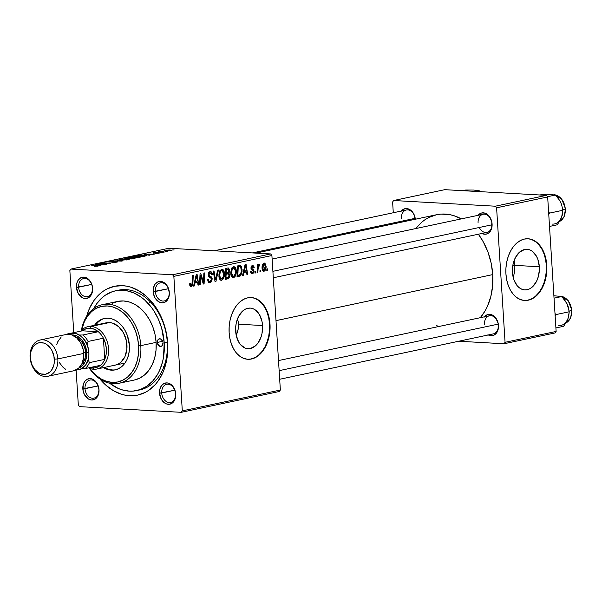 <?xml version="1.0" encoding="UTF-8"?>
<svg xmlns="http://www.w3.org/2000/svg" width="602" height="602" viewBox="0 0 602 602"><rect width="100%" height="100%" fill="white"/><g stroke="black" fill="none" stroke-linecap="round" stroke-linejoin="round"><path stroke-width="0.9" d="M514.77 265.369L512.806 265.58L514.77 265.369A20.333 13.477 93.2 0 0 514.078 260.643A20.333 13.477 -86.8 0 1 514.77 265.369L539.339 266.746L514.77 265.369A20.333 13.477 -86.8 0 1 513.152 277.183A20.333 13.477 93.2 0 0 514.77 265.369M512.46 272.458A20.333 13.477 -86.8 0 1 527.036 249.296A20.333 13.477 -86.8 0 1 539.339 266.746L539.332 270.727L537.782 278.402L536.299 281.804L532.213 287.094L529.76 288.772L527.164 289.712L524.523 289.886L521.926 289.276L519.488 287.914L517.291 285.845L513.965 279.938L512.964 276.326L512.468 268.477L512.994 264.541L515.5 257.393L519.586 252.11L524.635 249.484L527.284 249.318L529.873 249.92L532.318 251.29L536.374 256.053L537.834 259.266L539.339 266.746A20.333 13.477 -86.8 0 1 524.763 289.901A20.333 13.477 -86.8 0 1 512.46 272.458M524.41 300.466A30.905 20.476 93.2 0 0 546.33 265.264L546.789 265.286A30.905 20.476 -86.8 0 1 524.635 300.481A30.905 20.476 -86.8 0 1 505.936 273.963L506.703 279.847L508.223 285.333L510.443 290.217L513.28 294.31L516.614 297.456L520.324 299.525L524.267 300.451L528.285 300.195L532.236 298.758L535.953 296.207L539.309 292.632L542.169 288.17L544.419 283L545.969 277.311L546.774 271.336L546.789 265.286L546.022 259.409L544.501 253.916L542.282 249.032L539.445 244.939L536.111 241.801L532.401 239.724L528.458 238.798L524.44 239.054L520.489 240.491L516.772 243.042L513.416 246.617L510.556 251.079L508.306 256.249L506.756 261.938L505.951 267.92L505.936 273.963A30.905 20.476 -86.8 0 1 528.089 238.768A30.905 20.476 -86.8 0 1 546.789 265.286L546.33 265.264A30.905 20.476 93.2 0 0 527.856 238.761M235.668 331.25A20.333 13.477 -86.8 0 1 250.244 308.096A20.333 13.477 -86.8 0 1 262.555 325.539L238.753 324.215L237.549 318.736L238.753 324.215L238.618 327.902L236.195 335.216L237.798 331.499L238.753 324.215L262.555 325.539L262.013 333.455L260.99 337.195L257.633 343.539L255.421 345.887L250.379 348.513L247.731 348.686L245.134 348.076L240.499 344.637L238.64 341.944L236.172 335.118L235.683 327.27L236.21 323.334L238.708 316.193L242.802 310.903L245.247 309.225L247.843 308.284L250.492 308.111L253.088 308.721L255.526 310.083L259.582 314.846L262.051 321.671L262.555 325.539A20.333 13.477 -86.8 0 1 247.979 348.701A20.333 13.477 -86.8 0 1 235.668 331.25M247.618 359.266A30.905 20.476 93.2 0 0 269.538 324.057L269.997 324.087A30.905 20.476 -86.8 0 1 247.851 359.281A30.905 20.476 -86.8 0 1 229.144 332.763L229.911 338.64L231.439 344.133L233.659 349.017L236.488 353.111L239.822 356.249L243.532 358.325L247.475 359.251L251.493 358.995L255.444 357.558L259.169 355.007L262.525 351.433L265.377 346.97L267.627 341.801L269.184 336.112L269.982 330.129L269.997 324.087L269.229 318.202L267.709 312.716L265.49 307.833L262.66 303.739L259.319 300.594L255.617 298.517L251.674 297.591L247.648 297.855L243.705 299.284L239.98 301.843L236.624 305.417L233.772 309.872L231.522 315.049L229.964 320.731L229.166 326.713L229.144 332.763A30.905 20.476 -86.8 0 1 251.297 297.569A30.905 20.476 -86.8 0 1 269.997 324.087L269.538 324.057A30.905 20.476 93.2 0 0 251.064 297.554M98.871 389.479A9.271 6.833 -102 0 0 91.361 379.915A9.271 6.833 -102 0 0 85.002 388.704L82.828 388.854A10.813 7.969 78 0 1 90.24 378.605A10.813 7.969 78 0 1 99.006 389.757L98.871 389.479A9.271 6.833 78 0 1 93.859 398.155A9.271 6.833 78 0 1 85.002 388.704A9.271 6.833 78 0 1 90.007 380.02A9.271 6.833 78 0 1 98.871 389.479L97.268 383.737L94.845 380.66L91.835 378.899L90.24 378.605L87.2 379.245L84.716 381.42L83.181 384.791L83.114 390.946L84.566 394.874L88.441 399.021L91.587 400.006L94.634 399.367L97.11 397.192L98.013 395.627L99.006 389.757A10.813 7.969 78 0 1 91.587 400.006A10.813 7.969 78 0 1 82.828 388.854L98.111 385.92L85.002 388.704A9.271 6.833 -102 0 0 92.512 398.261A9.271 6.833 -102 0 0 98.871 389.479M92.482 287.989A9.271 6.833 -102 0 0 84.972 278.425A9.271 6.833 -102 0 0 78.621 287.214L76.439 287.365A10.813 7.969 78 0 1 83.859 277.116A10.813 7.969 78 0 1 92.618 288.268L92.482 287.989A9.271 6.833 78 0 1 87.478 296.666A9.271 6.833 78 0 1 78.621 287.214A9.271 6.833 78 0 1 83.625 278.53A9.271 6.833 78 0 1 92.482 287.989L91.745 284.136L88.464 279.17L85.446 277.409L83.859 277.116L80.811 277.755L78.335 279.93L76.8 283.301L76.439 287.365L78.177 293.385L82.053 297.523L83.61 298.223L86.771 298.396L89.585 296.959L91.632 294.137L92.618 288.268A10.813 7.969 78 0 1 85.206 298.517A10.813 7.969 78 0 1 76.439 287.365L91.73 284.422L78.621 287.214A9.271 6.833 -102 0 0 86.131 296.771A9.271 6.833 -102 0 0 92.482 287.989M169.207 292.271A9.271 6.833 -102 0 0 161.697 282.714A9.271 6.833 -102 0 0 155.339 291.496L153.164 291.654A10.813 7.969 78 0 1 160.576 281.405A10.813 7.969 78 0 1 169.343 292.557L169.207 292.271A9.271 6.833 78 0 1 164.195 300.955A9.271 6.833 78 0 1 155.339 291.496A9.271 6.833 78 0 1 160.343 282.82A9.271 6.833 78 0 1 169.207 292.271L167.604 286.537L165.181 283.459L162.171 281.698L159.011 281.518L157.536 282.045L155.053 284.219L153.518 287.59L153.45 293.746L154.902 297.674L158.777 301.813L161.923 302.806L163.488 302.686L164.971 302.159L167.446 299.992L168.981 296.613L169.343 292.557A10.813 7.969 78 0 1 161.923 302.806A10.813 7.969 78 0 1 153.164 291.654L168.447 288.712L155.339 291.496A9.271 6.833 -102 0 0 162.849 301.06A9.271 6.833 -102 0 0 169.207 292.271M175.588 393.761A9.271 6.833 -102 0 0 168.078 384.204A9.271 6.833 -102 0 0 161.727 392.993L159.545 393.144A10.813 7.969 78 0 1 166.965 382.895A10.813 7.969 78 0 1 175.724 394.047L175.588 393.761A9.271 6.833 78 0 1 170.584 402.445A9.271 6.833 78 0 1 161.727 392.993A9.271 6.833 78 0 1 166.731 384.309A9.271 6.833 78 0 1 175.588 393.761L174.851 389.915L171.57 384.949L168.552 383.188L166.965 382.895L163.917 383.534L161.441 385.709L159.906 389.08L159.545 393.144L161.283 399.164L165.166 403.302L166.716 404.002L169.877 404.175L172.691 402.738L174.738 399.916L175.724 394.047A10.813 7.969 78 0 1 168.312 404.296A10.813 7.969 78 0 1 159.545 393.144L174.836 390.201L161.727 392.993A9.271 6.833 -102 0 0 169.237 402.55A9.271 6.833 -102 0 0 175.588 393.761M484.444 316.818A10.813 7.969 78 0 1 493.038 315.433A10.813 7.969 78 0 1 498.471 325.486L498.343 325.2A9.271 6.833 -102 0 0 490.833 315.644A9.271 6.833 -102 0 0 484.475 324.425A9.271 6.833 78 0 1 489.479 315.749A9.271 6.833 78 0 1 498.343 325.2A9.271 6.833 78 0 1 493.331 333.884L279.682 379.268M478.056 215.328A10.813 7.969 78 0 1 486.657 213.936A10.813 7.969 78 0 1 492.09 223.997L491.954 223.711A9.271 6.833 -102 0 0 484.444 214.154A9.271 6.833 -102 0 0 478.093 222.936A9.271 6.833 78 0 1 483.097 214.259A9.271 6.833 78 0 1 491.954 223.711A9.271 6.833 78 0 1 486.95 232.395L273.3 277.778M415.222 219.256A9.271 6.833 -102 0 0 407.659 209.865A9.271 6.833 -102 0 0 401.368 218.646A9.271 6.833 78 0 1 406.373 209.97A9.271 6.833 78 0 1 415.222 219.256M401.338 211.039A10.813 7.969 78 0 1 409.766 209.549A10.813 7.969 78 0 1 415.327 219.233M265.061 270.569L266.039 267.634L265.753 264.308L264.519 263.074L263.082 263.781L262.209 266.001L262.254 269.666L263.292 271.201L265.053 270.576M115.486 290.826A50.989 37.587 78 0 1 164.211 342.839L167.273 342.184A50.989 37.587 78 0 1 139.739 389.93A50.989 37.587 78 0 1 138.204 390.209A50.989 37.587 -102 0 0 167.273 342.184L164.211 342.839L161.652 328.105L158.213 318.804L153.548 310.354L150.801 306.546L144.63 299.947L141.259 297.222L134.118 293.054L126.661 290.713L122.906 290.262L115.531 290.819L111.98 291.82L105.312 295.213L102.257 297.584L96.877 303.528L93.761 308.563A50.989 37.587 78 0 1 115.486 290.826L118.549 290.179A50.989 37.587 78 0 1 167.273 342.184L167.68 343.027A55.625 41.004 78 0 1 145.692 392.173A55.625 41.004 78 0 1 99.97 379.027L105.854 385.167L113.364 390.653L121.363 394.22L125.449 395.236L133.606 395.695L137.595 395.123L145.202 392.429L148.747 390.329L155.15 384.716L157.942 381.254L162.593 373.21L164.399 368.695L166.889 358.905L167.815 348.415L167.68 343.027L166.205 332.251L163.187 321.792L161.133 316.818L158.747 312.069L153.051 303.438L146.316 296.244L138.806 290.758L130.8 287.192L126.713 286.176L122.62 285.679L114.576 286.281L106.968 288.975L103.424 291.082L100.098 293.663L94.221 300.15L89.57 308.201L86.643 316.306A55.625 41.004 78 0 1 131.304 287.35A55.625 41.004 78 0 1 167.68 343.027L167.273 342.184A50.989 37.587 -102 0 0 117.029 290.548M492.737 274.595L275.994 320.64L492.737 274.595L491.187 263.217L487.996 252.185L483.308 241.914L478.372 234.216A58.718 43.284 -102 0 1 492.737 274.595A58.718 43.284 -102 0 1 480.306 317.698L485.092 310.888L487.372 306.456L490.796 296.635L492.609 285.882L492.737 274.595M270.644 253.939L172.593 274.768L70.916 269.079L168.966 248.25L270.644 253.939L271.901 255.526L280.359 390.036L182.308 410.865L173.85 276.356L271.901 255.526L280.359 390.036L279.298 391.496L181.247 412.325L79.569 406.643L78.32 405.048L76.108 369.967L78.32 405.048L79.569 406.643L181.247 412.325L279.298 391.496L280.359 390.036L182.308 410.865L181.247 412.325L182.308 410.865L173.85 276.356L172.593 274.768L173.85 276.356L271.901 255.526L270.644 253.939L168.966 248.25L70.916 269.079L172.593 274.768L270.644 253.939M162.284 252.464L160.538 252.524L162.284 252.464M167.296 251.395L165.55 251.455L167.296 251.395M140.236 257.174L140.981 256.587L137.986 256.219L131.605 256.971L138.881 257.385L141.192 256.761L138.656 256.249L132.583 256.572L131.68 257.092L134.284 257.498L140.236 257.174M149.898 255.097L148.566 254.781L154.3 254.157L144.322 254.104L149.093 255.263L149.898 255.097L148.566 254.781L154.3 254.157L144.322 254.104L149.898 255.097M131.612 257.867L127.812 257.656L124.855 258.243L131.733 258.95L135.307 257.987L130.002 257.521L124.855 258.243L131.733 258.95L134.6 258.341C135.691 258.062 135.54 257.867 134.141 257.769L131.718 257.761M122.575 260.899L117.608 259.786L116.803 259.951L121.062 260.907L112.439 260.884L121.619 261.102L122.575 260.899L117.608 259.786L116.803 259.951L121.062 260.907L112.439 260.884L122.575 260.899M94.77 266.355L98.63 265.896L92.46 265.128L97.434 265.933L94.1 266.302L98.021 266.144L97.501 265.648L91.707 265.286L96.576 265.791L97.118 266.076L94.77 266.355M106.855 264.24L101.001 263.646L110.7 263.42L103.815 262.713L108.932 263.465L99.24 263.684L106.855 264.24L101.001 263.646L110.7 263.42L103.815 262.713L108.932 263.465L99.24 263.684L106.855 264.24M100.963 265.49L99.639 265.181L102.174 264.639L105.365 264.556L95.394 264.504L100.158 265.663L100.963 265.49L99.639 265.181L102.174 264.639L105.365 264.556L96.297 264.308L95.394 264.504L100.963 265.49M116.878 262.141L117.819 261.765L116.352 261.509L109.541 261.9L113.041 261.23L108.232 261.9L116.344 261.712L112.476 262.48L116.878 262.141C118.165 261.847 118.12 261.644 116.743 261.531L109.948 261.945L113.71 261.26L109.105 261.561C107.916 261.825 107.961 262.005 109.255 262.103L116.073 261.689L111.927 262.457L116.878 262.141C118.165 261.847 118.12 261.644 116.743 261.531L116.78 262.156L116.743 261.531M128.354 259.703L129.091 259.108L126.104 258.747L119.723 259.5L126.593 259.951L129.302 259.281L126.766 258.777L120.701 259.101L119.798 259.62L122.402 260.026L128.354 259.703M155.376 253.427L159.936 252.878L154.473 252.998L156.964 252.464L154.232 252.592L152.863 252.923L153.442 253.141L158.83 252.893L155.376 253.427L159.146 253.156L159.199 252.689L153.487 252.727L153.6 253.149L158.522 252.855L155.376 253.427M146.692 255.722C147.219 255.346 146.429 255.105 144.322 255L136.737 255.722L143.615 256.429L146.888 255.624L145.571 255.097L140.77 255.022L136.737 255.722L143.615 256.429L146.963 255.511M170.75 250.695C171.886 250.334 171.45 250.101 169.433 249.996L165.241 250.229L165.272 250.816L165.241 250.229C164.045 250.605 164.512 250.838 166.634 250.936L171.427 250.327L166.19 250.078L164.481 250.545L166.325 250.921L171.457 250.387M164.429 252.005L161.238 251.628L161.682 251.29L161.058 251.177L158.672 251.651L163.676 252.17L164.429 252.005L161.058 251.177L158.672 251.651L164.429 252.005M174.166 249.935L172.42 249.996L174.166 249.935M73.76 332.635L69.855 270.546L70.916 269.079L69.855 270.546L73.76 332.635M255.677 272.917L255.752 271.351L254.992 271.51L254.932 273.075L255.677 272.917L254.939 272.872L255.677 272.917L255.752 271.351L254.992 271.51L254.932 273.075L255.677 272.917M260.689 271.848L260.771 270.283L260.011 270.448L259.951 272.006L260.689 271.848L259.959 271.811L260.689 271.848L260.771 270.283L260.011 270.448L259.951 272.006L260.689 271.848M233.538 277.755L235.367 276.07L236.285 271.961L235.495 267.785L233.779 266.611L231.657 268.319L230.762 272.382L231.416 276.333L232.206 277.424L233.538 277.755C235.578 276.574 236.488 274.279 236.262 270.885C236.142 268.161 235.216 266.746 233.493 266.641L231.469 268.71L230.792 273.654C230.95 276.288 231.86 277.657 233.538 277.755L233.132 277.793M243.291 275.543L243.991 272.443L246.527 271.901L246.948 274.768L247.7 274.61L246.045 264.12L245.134 264.308L242.486 275.716L243.291 275.543L242.538 275.505L243.291 275.543L243.991 272.443L246.527 271.901L246.948 274.768L247.7 274.61L246.045 264.12L245.134 264.308L242.486 275.716L243.291 275.543M227.992 278.794L229.415 277.462L229.851 275.347L228.813 273.06L229.505 271.826L229.535 269.493L228.248 267.98L225.667 268.447L225.133 279.403L227.992 278.794L225.171 278.636L227.992 278.794L229.844 275.031L228.813 273.06L229.633 270.238L228.497 268.025L227.496 268.056L225.667 268.447L225.133 279.403L227.992 278.794M215.967 281.352L218.421 269.989L217.615 270.155L215.516 279.9L214.003 270.923L213.251 271.088L215.019 281.548L215.967 281.352L214.974 281.292L215.967 281.352L218.421 269.989L217.615 270.155L215.516 279.9L214.003 270.923L213.251 271.088L215.019 281.548L215.967 281.352M191.285 285.468L190.435 284.34L189.69 284.294L190.435 284.34L190.45 283.392L189.713 283.692L190.42 286.567L191.677 286.597L192.52 285.514L193.272 275.332L192.52 275.49L191.94 284.784L190.962 285.446L190.45 283.392L189.698 283.933L191.316 286.725L192.881 283.361L193.272 275.332L192.52 275.49L192.136 283.249L191.285 285.468L189.803 285.408M200.255 284.686L200.677 275.415L203.31 284.039L204.093 283.873L204.627 272.917L203.875 273.075L203.453 282.368L200.835 273.722L200.052 273.887L199.503 284.851L200.255 284.686L199.51 284.648L200.255 284.686L200.677 275.415L203.31 284.039L204.093 283.873L204.627 272.917L203.875 273.075L203.453 282.368L200.835 273.722L200.052 273.887L199.503 284.851L200.255 284.686M194.363 285.942L195.056 282.835L197.591 282.293L198.02 285.16L198.765 285.002L197.11 274.512L196.207 274.708L193.558 286.108L194.363 285.942L193.603 285.897L194.363 285.942L195.056 282.835L197.591 282.293L198.02 285.16L198.765 285.002L197.11 274.512L196.207 274.708L193.558 286.108L194.363 285.942M210.068 272.887L208.555 272.804L210.068 272.887L211.573 274.79L212.295 274.286L211.528 274.249L212.295 274.286C212.077 272.36 211.317 271.472 210.015 271.63L208.194 274.896L209.18 277.055L211.234 278.463L211.483 279.358L210.143 281.458L207.886 280.773L208.759 280.818L208.488 279.629L207.735 279.584L208.465 279.283L207.735 279.569C207.856 281.871 208.668 282.917 210.173 282.722L211.708 281.54L212.167 278.613L211.505 277.01L209.195 275.49L208.947 274.166L210.203 272.864L211.264 273.466L211.573 274.79L212.31 274.527L212.22 273.684L211.573 272.164L210.429 271.585L209.255 271.961L208.397 273.173L208.495 276.183L211.114 278.32L211.483 279.358L211.114 280.818L209.955 281.488L208.879 281.029L208.465 279.283L207.735 279.569L208.412 282.112L209.233 282.714L210.173 282.722L209.082 282.662L210.173 282.722L212.22 279.102L208.932 274.67L210.376 272.864L208.578 272.759M221.649 280.284L223.485 278.591L224.403 274.489L223.613 270.306L221.89 269.132L219.768 270.847L218.872 274.903L219.61 279.019L220.565 280.118L221.649 280.284C223.696 279.095 224.606 276.807 224.373 273.406C224.253 270.689 223.334 269.275 221.611 269.169L219.587 271.239L218.902 276.175C219.06 278.816 219.978 280.186 221.649 280.284L221.25 280.321M252.404 266.573L251.26 266.505L252.404 266.573L253.48 267.89L254.217 267.597L253.434 267.551L254.217 267.597L252.373 265.587L250.959 268.138L253.322 271.359L252.419 272.759L251.23 271.043L250.5 271.336L250.883 273.015L252.087 273.782L253.623 272.924L254.059 271.118L253.592 269.779L251.862 268.53L251.726 267.363L252.599 266.551L253.48 267.89L254.217 267.597L253.751 266.084L252.863 265.557L251.786 265.851L251.049 267.04L251.169 269.079L253.088 270.659L253.322 271.63L252.148 272.781L251.23 271.043L250.507 271.479L252.449 273.744L254.059 271.118L253.592 269.779L251.802 268.417L252.629 266.551L251.275 266.475M239.129 276.431L241.011 275.076L242.087 271.239L241.613 266.919L240.138 265.474L237.549 265.926L237.015 276.882L239.129 276.431L237.045 276.31L240.266 275.927L242.094 269.395L240.251 265.49L237.549 265.926L237.015 276.882L239.129 276.431M257.829 272.458L258.25 267.085L258.807 265.655L259.53 265.587L259.364 264.135L258.13 266.137L258.213 264.489L257.46 264.647L257.077 272.616L257.829 272.458L257.084 272.42L257.829 272.458L258.01 269.267L259.748 264.308L259.221 264.135L258.13 266.137L258.213 264.489L257.46 264.647L257.077 272.616L257.829 272.458M267.566 270.388L267.642 268.823L266.882 268.989L266.821 270.546L267.566 270.388L266.829 270.351L267.566 270.388L267.642 268.823L266.882 268.989L266.821 270.546L267.566 270.388M546.413 195.357L495.348 206.208L393.663 200.519L444.735 189.675L546.413 195.357L547.662 196.952L556.128 331.454L505.063 342.305L496.597 207.795L547.662 196.952L556.128 331.454L555.067 332.921L504.002 343.765L458.724 341.236L504.002 343.765L555.067 332.921L556.128 331.454L505.063 342.305L504.002 343.765L505.063 342.305L496.597 207.795L495.348 206.208L496.597 207.795L547.662 196.952L546.413 195.357L444.735 189.675L393.663 200.519L495.348 206.208L546.413 195.357M393.287 212.747L392.609 201.986L393.663 200.519L392.609 201.986L393.287 212.747M415.365 219.707L413.634 213.687L409.751 209.541L406.606 208.555L405.041 208.676L402.226 210.106L401.082 211.37M481.525 233.252L483.082 233.945L486.243 234.125L489.057 232.688L491.729 228.053L491.804 221.897L489.245 216.299L486.476 213.83L484.919 213.138L481.766 212.957L480.283 213.484L477.807 215.659M487.913 334.742L489.471 335.442L492.624 335.615L494.107 335.088L496.582 332.921L498.117 329.542L498.185 323.387L495.627 317.788L491.307 314.628L489.712 314.334L486.672 314.974L484.189 317.149M436.277 325.358L438.595 326.555M255.865 253.111L436.631 214.711A58.718 43.284 -102 0 1 461.313 218.887L453.818 215.659L449.498 214.583L440.89 214.101L436.683 214.696L428.654 217.54L424.914 219.76L421.4 222.484L415.779 228.557M479.267 227.488A9.271 6.833 -102 0 0 487.342 232.297A9.271 6.833 -102 0 0 491.954 223.711L492.09 223.997A10.813 7.969 78 0 1 481.909 233.463M498.343 325.2L498.471 325.486A10.813 7.969 78 0 1 488.297 334.953M251.034 358.965L254.985 357.535M258.702 354.977L262.058 351.402L264.918 346.948L267.168 341.77L268.718 336.089L269.523 330.107L269.538 324.057L268.77 318.18L267.25 312.686L265.03 307.803L262.194 303.717L258.86 300.571L255.15 298.494M527.826 300.172L531.769 298.735M535.494 296.184L538.85 292.61L541.702 288.147L543.952 282.978L545.51 277.289L546.307 271.306L546.33 265.264L545.562 259.379L544.035 253.893L541.815 249.01L538.986 244.916L535.652 241.771L531.942 239.694M201.234 277.499L202.061 277.545L201.234 277.499M202.114 280.306L202.942 280.351L202.114 280.306M202.761 282.33L203.453 282.368L202.761 282.33M203.243 283.828L204.093 283.873L203.243 283.828M199.977 275.37L200.677 275.415L199.977 275.37M199.849 277.951L200.609 277.996L199.849 277.951M197.99 284.964L198.765 285.002L197.99 284.964M194.484 282.12L197.591 282.293L194.484 282.12M194.326 282.797L195.056 282.835L194.326 282.797M195.387 281.495L196.177 278.116L195.424 278.071L196.177 278.116L196.628 275.799L195.959 275.761L196.628 275.799L197.411 281.066L194.634 281.458L195.387 281.495L196.628 275.799L197.411 281.066L195.387 281.495M192.136 283.316L192.881 283.361L192.136 283.316M190.646 286.687L191.316 286.725L190.646 286.687M209.601 282.774L210.173 282.722M210.143 281.458L208.051 281.397M210.489 271.592L210.015 271.63M208.179 274.632L208.932 274.67L208.179 274.632M208.269 275.513L209.27 275.565L208.269 275.513M208.548 276.295L210.617 276.408L208.548 276.295M211.445 279.057L212.22 279.102L211.445 279.057M214.267 277.108L215.095 277.153L214.267 277.108M214.733 279.855L215.516 279.9L214.733 279.855M222.033 269.132L221.611 269.169M223.62 273.368L224.373 273.406L223.62 273.368M221.664 270.426L222.447 270.561L223.304 271.735L223.477 275.994L222.04 278.846L221.009 278.967L220.219 278.222L219.625 275.009L220.505 271.397L221.664 270.426L223.628 273.451C223.839 276.107 223.169 277.966 221.626 279.019L219.655 276.07L218.895 276.032L219.655 276.07L220.227 271.931L219.346 271.886L220.227 271.931L221.664 270.426L220.061 270.336L221.957 270.403L220.091 270.298M221.626 279.019L219.572 278.944M228.497 268.025L227.496 268.056M228.865 270.2L229.633 270.238L228.865 270.2M226.45 272.924L228.813 273.06L226.45 272.924M229.084 274.986L229.844 275.031L229.084 274.986M227.631 269.297L228.783 269.816L228.579 272.029L226.186 272.984L226.352 269.568L227.631 269.297L228.895 270.441L228.579 272.029L225.449 272.939L226.186 272.984L226.352 269.568L225.615 269.53L227.631 269.297L225.63 269.184L228.173 269.237L225.637 269.094M227.699 273.933L228.978 274.474L228.783 276.762L225.946 277.966L226.126 274.264L227.699 273.933L229.099 275.159L228.068 277.454L225.201 277.921L225.946 277.966L226.126 274.264L225.381 274.226L227.699 273.933L225.404 273.805L228.226 273.88L225.411 273.722M252.81 265.557L252.373 265.587M250.951 267.762L251.689 267.807L250.951 267.762M250.981 268.372L251.802 268.417L250.981 268.372M251.102 268.906L252.456 268.981L251.102 268.906M251.628 269.673L253.592 269.779L251.628 269.673M253.276 271.073L254.059 271.118L253.276 271.073M251.606 273.692L252.449 273.744L251.606 273.692M252.012 273.782L252.449 273.744M246.918 274.565L247.7 274.61L246.918 274.565M243.419 271.728L246.527 271.901L243.419 271.728M243.261 272.397L243.991 272.443L243.261 272.397M244.314 271.103L245.104 267.717L244.352 267.679L245.104 267.717L245.563 265.407L244.894 265.369L245.563 265.407L246.346 270.674L243.569 271.066L244.314 271.103L245.563 265.407L246.346 270.674L244.314 271.103M240.251 265.49L239.333 265.542M241.342 269.35L242.094 269.395L241.342 269.35M237.068 275.754L240.266 275.927L237.068 275.754M237.828 275.438L238.242 267.047L237.497 267.002L239.318 266.814L237.512 266.716L240.266 266.799L241.349 269.485C241.59 272.623 240.74 274.542 238.783 275.234L237.09 275.4L237.828 275.438L238.242 267.047L239.318 266.814L240.266 266.799L240.935 267.499L241.282 271.69L240.341 274.384L237.828 275.438M233.922 266.611L233.493 266.641M235.502 270.84L236.262 270.885L235.502 270.84M233.546 267.898L234.328 268.04L235.186 269.214L235.367 273.474L233.922 276.326L232.891 276.446L232.101 275.693L231.507 272.48L232.387 268.876L233.546 267.898L235.51 270.923C235.721 273.579 235.058 275.438 233.508 276.499L231.537 273.549L230.784 273.504L231.537 273.549L232.109 269.41L231.228 269.357L232.109 269.41L233.546 267.898L231.951 267.807L233.839 267.875L231.973 267.77M233.508 276.499L231.461 276.423M262.081 268.552L264.045 271.276L263.39 271.239L264.045 271.276C265.602 270.343 266.272 268.575 266.061 265.979L264.127 263.097C262.525 264.037 261.84 265.851 262.081 268.552M263.992 270.306L263.119 269.711L262.803 267.649L263.179 265.204L264.15 264.075L262.923 264.007L264.15 264.075L265.316 266.129L264.827 269.425L263.992 270.306L262.818 268.274L262.066 268.236L262.818 268.274L264.278 264.06L265.301 265.941L266.061 265.979L265.301 265.933L263.992 270.306L262.449 270.238M264.15 264.075L262.931 263.985M257.393 266.099L258.13 266.137L257.393 266.099M259.748 264.308L259.221 264.135M259.138 265.422L259.53 265.587M257.242 269.222L258.01 269.267L257.242 269.222M239.318 266.814L240.266 266.799M96.328 264.729L96.297 264.308L96.328 264.729M99.097 265.038L96.629 264.474L101.128 264.609L99.119 265.407L96.629 264.474L101.128 264.609L99.097 265.038M96.576 265.791L97.118 266.076M97.539 266.234L97.501 265.648L97.539 266.234M98.021 266.144L97.501 265.648M116.073 261.689L115.975 262.073M109.105 261.561L109.143 262.096L109.105 261.561C107.916 261.825 107.961 262.005 109.255 262.103M120.746 259.876L120.701 259.101L120.746 259.876M123.177 259.868L121.002 259.53L121.032 259.913L121.619 259.153L125.938 258.928C128 259.033 128.504 259.266 127.458 259.635L123.192 260.056L121.002 259.53L123.207 258.95L128.091 259.387L123.177 259.868M128.128 259.74L128.106 259.342L127.458 259.635M134.178 258.431L134.141 257.769L134.178 258.431M134.6 258.341C135.691 258.062 135.54 257.867 134.141 257.769M128.557 258.386L126.412 258.168L130.634 257.859L128.572 258.627L126.412 258.168L130.07 257.716L130.544 257.927L128.557 258.386M131.68 258.709L129.355 258.469L133.373 257.927L133.779 258.521L131.695 258.95L129.355 258.469L133.373 257.927L133.764 258.258L131.68 258.709M153.487 252.727L153.6 253.149M159.229 253.141L159.199 252.689L159.229 253.141M159.146 253.156L159.199 252.689M145.263 254.337L145.232 253.916L145.263 254.337M148.032 254.646L145.564 254.082L150.056 254.217L148.054 255.015L145.564 254.082L150.056 254.217L148.032 254.646M143.569 256.189L138.294 255.639L143.524 255.15C145.947 255.278 146.286 255.549 144.518 255.985L143.585 256.422L138.294 255.639L144.307 255.21L145.744 255.564L143.569 256.189M132.636 257.355L132.583 256.572L132.636 257.355M135.066 257.347L132.891 257.001L132.914 257.393L133.509 256.633L137.82 256.407C139.882 256.505 140.394 256.745 139.34 257.114L135.074 257.536L132.891 257.001L135.691 256.392L139.973 256.866L135.066 257.347M140.018 257.22L139.988 256.821L139.34 257.114M165.241 250.229L164.481 250.537M167.288 250.778C165.731 250.71 165.287 250.545 165.941 250.274L170.02 250.65L167.296 250.966L165.595 250.537L165.941 250.274L170.223 250.364L167.288 250.778M160.907 251.884L161.118 251.358M121.002 259.53L121.619 259.153M133.373 257.927L133.764 258.258M145.774 255.97L145.744 255.557L144.518 255.985M132.891 257.001L133.509 256.633M170.419 250.756L170.02 250.65M165.542 250.846L165.941 250.274M157.28 342.448A3.86 2.844 78 0 1 159.364 338.828A3.86 2.844 78 0 1 163.059 342.771L161.976 345.879L159.839 346.323L157.589 343.923L157.634 340.356L158.838 339.016L160.493 338.896L162.743 341.296L157.28 342.448L162.743 341.289L163.059 342.771A3.86 2.844 78 0 1 160.967 346.391A3.86 2.844 78 0 1 157.28 342.448M104.793 318.383A26.27 19.362 -102 0 0 95.522 325.08L98.487 321.746L101.738 319.534M94.499 325.298A26.27 19.362 78 0 1 104.281 318.481A26.27 19.362 78 0 1 129.385 345.277L129.325 350.319L128.512 355.135L126.984 359.522L124.787 363.322L122.01 366.392L118.767 368.605L115.178 369.876L111.378 370.162L107.51 369.447L103.491 367.619A26.27 19.362 78 0 0 115.2 369.869A26.27 19.362 78 0 0 129.385 345.277L127.263 335.246L125.163 330.656L122.477 326.577L119.294 323.184L115.75 320.588L111.972 318.902L108.104 318.195L104.281 318.481L100.715 319.752L97.471 321.965L94.499 325.298M140.8 345.638L138.626 345.789A38.626 28.475 78 0 1 122.281 380.456A38.626 28.475 78 0 1 89.788 368.416L95.695 375.054L100.91 378.861L106.464 381.337L112.145 382.39L117.736 381.969L123.019 380.095L127.79 376.844L131.868 372.337L135.096 366.746L137.346 360.289L138.543 353.216L138.626 345.789L137.602 338.301L135.51 331.047L132.425 324.29L128.467 318.3L123.794 313.303L118.571 309.488L113.018 307.012L107.337 305.966L101.746 306.38L96.463 308.254L91.692 311.505L87.614 316.012L84.385 321.603L81.661 330.137A38.626 28.475 78 0 1 112.168 306.764A38.626 28.475 78 0 1 138.626 345.789L140.8 345.638A40.176 29.611 78 0 1 119.113 383.256A40.176 29.611 78 0 1 89.382 368.258A40.176 29.611 -102 0 0 123.402 381.871A40.176 29.611 -102 0 0 140.8 345.638L156.121 342.38L140.8 345.638A40.176 29.611 -102 0 0 112.845 304.936A40.176 29.611 -102 0 0 81.353 330.453A40.176 29.611 78 0 1 102.415 304.665A40.176 29.611 78 0 1 140.8 345.638M119.113 383.256L134.434 380.005A40.176 29.611 -102 0 0 156.121 342.38L156.038 350.101L154.797 357.46L152.449 364.18L149.093 369.989L144.849 374.677L139.89 378.064L134.396 380.012M164.211 342.839A50.989 37.587 78 0 1 136.677 390.585A50.989 37.587 78 0 1 109.624 383.203L118.052 388.35L121.754 389.757L129.257 391.142L132.982 391.112L140.191 389.592L146.858 386.191L152.727 381.043L157.573 374.354L159.553 370.501L162.525 361.975L163.488 357.385L164.211 342.839M87.884 326.705A21.634 15.945 78 0 1 91.03 326.465L90.104 328.21A20.084 14.809 78 0 1 98.307 331.717L82.293 330.822L66.972 334.072A20.084 14.809 -102 0 0 66.589 334.403A20.084 14.809 78 0 1 66.972 334.072L82.293 330.822L98.307 331.717L94.318 329.226L90.104 328.21L85.988 328.76L82.293 330.822A20.084 14.809 78 0 1 90.104 328.21L91.03 326.465A21.634 15.945 -102 0 0 80.721 331.153A21.634 15.945 78 0 1 87.884 326.705L106.268 322.8A21.634 15.945 78 0 1 126.939 344.863A21.634 15.945 78 0 1 115.26 365.121L112.107 365.361M112.273 303.348L117.766 301.399L123.583 300.962L129.49 302.053L135.269 304.635L140.695 308.593L145.556 313.792L149.672 320.023L152.878 327.044L155.06 334.599L156.121 342.38A40.176 29.611 -102 0 0 117.736 301.406L102.415 304.665M162.976 365.888L163.864 366.821M149.988 301.482L149.589 302.595M115.704 369.756A26.27 19.362 -102 0 1 104.515 367.401L104.756 367.544M108.533 369.229L112.393 369.944M106.283 322.792L109.413 322.559L112.597 323.146L118.632 326.668L123.463 332.823L126.367 340.672L126.894 349.017L124.96 356.602L120.867 362.253L118.195 364.075L115.238 365.121M567.829 305.598L565.978 301.843L561.817 296.523L553.878 295.748L561.817 296.523L554.036 298.178L561.817 296.523L567.069 303.822L569.244 311.768L555.977 314.583L555.142 315.779L555.977 314.583L569.244 311.768L568.002 318.699L563.69 326.284L555.909 327.932L563.69 326.284L567.174 320.595L568.544 316.991M565.865 322.996A13.906 10.249 -102 0 0 571.667 310.557L571.667 310.557A13.906 10.249 78 0 1 567.716 321.777M571.667 310.557L569.168 311.091L571.667 310.557A13.906 10.249 -102 0 0 560.439 296.222A13.906 10.249 78 0 1 571.667 310.557M569.04 311.339A15.042 11.084 -102 0 0 567.069 303.822L569.244 311.768L568.619 316.818L567.287 320.272M555.977 314.583L554.999 313.507L555.977 314.583M567.069 303.822L566.151 302.151M558.731 325.592A15.042 11.084 -102 0 0 568.002 318.699M498.223 324.117L279.14 370.659L498.223 324.117M272.894 271.329L491.977 224.794L272.894 271.329M561.44 204.108L559.597 200.353L555.428 195.033L546.706 194.25L539.369 194.965L546.706 194.25L555.428 195.033L547.489 196.719L555.428 195.033L559.597 200.353L561.538 204.326L562.862 210.279L549.596 213.093L548.753 214.289L549.596 213.093L548.685 213.161L549.596 213.093L548.61 212.017L549.596 213.093L562.862 210.279L561.621 217.209L557.302 224.794L549.521 226.442L557.302 224.794L560.793 219.105L562.163 215.501M554.058 194.732A13.906 10.249 78 0 1 565.286 209.067L565.286 209.067A13.906 10.249 -102 0 0 554.058 194.732M562.78 209.594L565.286 209.067L562.78 209.594M560.906 218.782L562.238 215.32L562.862 210.279L561.538 204.326L559.762 200.662M559.476 221.506A13.906 10.249 -102 0 0 565.286 209.067A13.906 10.249 78 0 1 561.335 220.287M552.35 224.102A15.042 11.084 -102 0 0 561.621 217.209M252.366 252.915L415.117 218.338L252.366 252.915M481.359 191.722A13.906 10.249 -102 0 0 477.333 190.443M473.751 190.059L465.722 190.021L462.645 190.676L465.722 190.021L473.751 190.059L478.71 190.744L479.508 191.617L478.71 190.744L475.633 191.398L478.71 190.744L473.759 190.059M92.61 367.95A20.084 14.809 78 0 1 90.089 367.536L94.695 367.875L96.726 367.408L100.421 365.339A20.084 14.809 78 0 1 92.61 367.95L93.724 369.259L92.61 367.95M88.524 367.867A21.634 15.945 -102 0 0 93.724 369.259A21.634 15.945 78 0 1 88.524 367.867M91.03 326.465L109.413 322.559L91.03 326.465A21.634 15.945 78 0 1 108.345 346.654A21.634 15.945 78 0 1 96.869 369.026A21.634 15.945 78 0 1 93.724 369.259A21.634 15.945 -102 0 0 108.556 348.769A21.634 15.945 -102 0 0 91.03 326.465M103.401 338.204L104.733 359.379L106.133 354.397L106.381 348.919L105.44 343.373L103.401 338.204A20.084 14.809 78 0 1 104.733 359.379A20.084 14.809 78 0 1 100.421 365.339A20.084 14.809 -102 0 0 104.733 359.379L89.412 362.637L88.185 359.59A18.542 13.665 78 0 1 81.616 368.672L85.1 368.597L100.421 365.339L85.1 368.597A20.084 14.809 -102 0 0 89.412 362.637A20.084 14.809 78 0 1 85.1 368.597L81.616 368.672L85.634 365.068L88.185 359.59L89.412 362.637L104.733 359.379L103.401 338.204A20.084 14.809 -102 0 0 98.307 331.717A20.084 14.809 78 0 1 103.401 338.204L88.08 341.454L103.401 338.204M98.307 331.717L82.986 334.968L79.502 335.051A18.542 13.665 78 0 1 87.26 344.931L88.08 341.454A20.084 14.809 -102 0 0 82.986 334.968A20.084 14.809 78 0 1 88.08 341.454L87.26 344.931L84.002 339.129L79.502 335.051L82.986 334.968L98.307 331.717M57.83 358.92L54.346 359.168A16.066 11.844 78 0 1 43.329 374.391A16.066 11.844 78 0 1 30.318 357.821L30.1 357.37A18.542 13.665 -102 0 0 45.12 376.491A18.542 13.665 -102 0 0 57.83 358.92A18.542 13.665 78 0 1 47.821 376.288A18.542 13.665 78 0 1 30.1 357.37A18.542 13.665 78 0 1 40.116 340.01A18.542 13.665 78 0 1 57.83 358.92L83.776 353.412L57.83 358.92A18.542 13.665 -102 0 0 42.81 339.806A18.542 13.665 -102 0 0 30.1 357.37L30.845 351.794L33.125 346.782L36.812 343.554L39.01 342.771L43.698 343.035L46.008 344.066L50.124 347.73L51.764 350.221L53.924 356.053L54.315 362.253L53.819 365.196L51.539 370.207L49.838 372.089L45.654 374.218L40.966 373.955L38.656 372.924L34.54 369.259L31.613 363.962L30.318 357.821A16.066 11.844 78 0 1 41.327 342.598A16.066 11.844 78 0 1 54.346 359.168L57.83 358.92M76.243 369.899A18.542 13.665 -102 0 0 88.878 352.328L86.703 352.479A16.999 12.529 78 0 1 78.952 367.972L81.932 366.144L85.145 361.704L86.665 355.744L86.703 352.479L88.878 352.328L88.84 355.887L88.268 359.289L85.634 365.068L81.39 368.793L76.168 369.891M81.556 364.526A15.449 11.393 -102 0 0 85.544 352.418L83.731 352.802L85.544 352.418A15.449 11.393 -102 0 0 75.717 337.045M47.821 376.288L73.76 370.772A18.542 13.665 -102 0 0 83.776 353.412A18.542 13.665 -102 0 0 66.054 334.501L71.48 334.802L76.65 337.82L80.796 343.095L83.279 349.822L83.731 356.978L82.075 363.473L78.569 368.319L73.745 370.779M56.656 344.901L57.739 341.801L61.246 336.954M65.671 369.289L63.165 367.461L59.019 362.186M68.643 334.313L71.179 333.41L76.589 333.711L81.759 336.736L85.905 342.004L88.389 348.731L88.878 352.328A18.542 13.665 -102 0 0 68.681 334.291M71.939 334.953L75.438 335.419L77.876 336.51L82.233 340.386L85.334 345.992L86.703 352.479A16.999 12.529 78 0 0 71.939 334.953M81.21 364.835L84.137 360.801L85.032 358.213L85.514 355.383L85.138 349.423L84.303 346.519L81.481 341.417L77.53 337.895L75.303 336.902M527.623 238.746L528.089 238.768M250.838 297.546L251.297 297.569M247.384 359.251L247.851 359.281M524.176 300.458L524.635 300.481M252.178 272.781L250.741 272.698M239.987 266.739L237.519 266.603M259.229 265.414L258.363 265.369M120.957 259.454L120.987 259.906M132.839 256.926L132.869 257.385M139.739 389.93L136.677 390.585M565.857 323.018L570.538 318.149L571.9 310.459L568.19 300.579L560.334 296.207M489.479 315.749L278.508 360.568M272.119 259.071L483.097 214.259M553.953 194.709L561.801 199.089L565.511 208.969L564.149 216.66L559.469 221.521M406.373 209.97L214.237 250.786M477.228 190.428L481.577 191.729M124.983 363.051L96.869 369.026M40.116 340.01L66.054 334.501"/></g></svg>
